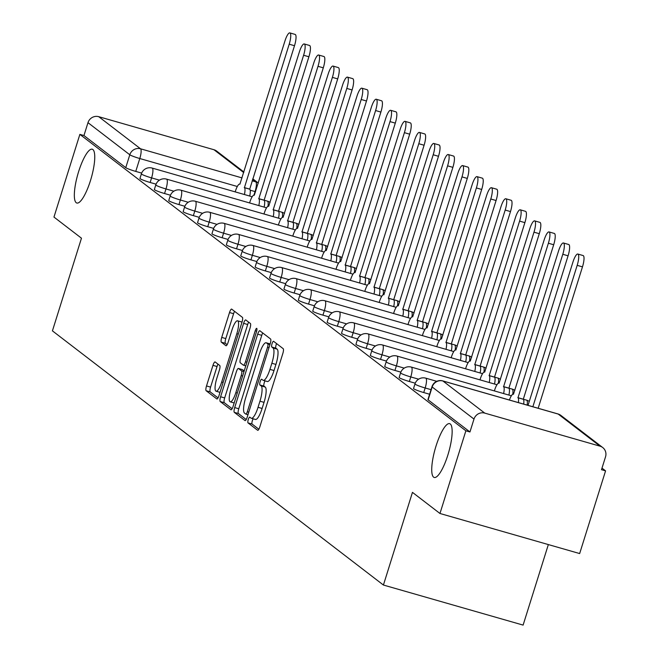 <?xml version="1.0" encoding="UTF-8"?>
<svg xmlns="http://www.w3.org/2000/svg" width="658" height="658" viewBox="0 0 658 658"><rect width="100%" height="100%" fill="white"/><g stroke="black" fill="none" stroke-linecap="round" stroke-linejoin="round"><path stroke-width="0.99" d="M248.28 419.541A3.002 0.748 -74 0 0 248.017 422.888L257.648 430.274A4.293 1.069 -74 0 0 257.739 430.324A4.293 1.069 -74 0 0 259.828 426.894L282.841 353.478A4.293 1.069 -74 0 0 283.211 348.699L273.588 341.305A3.002 0.748 -74 0 0 273.522 341.272A3.002 0.748 -74 0 0 272.058 343.673A3.002 0.748 -74 0 0 271.795 347.021L273.037 347.975A13.736 3.413 -74 0 1 271.853 363.257L269.936 369.368A13.736 3.413 -74 0 1 263.249 380.349A13.736 3.413 -74 0 1 262.945 380.201L261.695 379.238A3.002 0.748 -74 0 0 261.629 379.205A3.002 0.748 -74 0 0 260.165 381.607A3.002 0.748 -74 0 0 259.91 384.955L261.152 385.909A13.736 3.413 -74 0 1 259.959 401.191L258.043 407.302A13.736 3.413 -74 0 1 251.356 418.282A13.736 3.413 -74 0 1 251.052 418.134L249.81 417.172A3.002 0.748 -74 0 0 249.744 417.139A3.002 0.748 -74 0 0 248.28 419.541M253.19 418.809A3.002 0.748 -74 0 0 252.351 420.709A3.002 0.748 -74 0 0 252.096 424.056L258.857 429.246M276.599 343.616A3.002 0.748 -74 0 0 276.13 344.841A3.002 0.748 -74 0 0 275.866 348.189L277.117 349.143L273.037 347.975M265.075 380.875A3.002 0.748 -74 0 0 264.245 382.775A3.002 0.748 -74 0 0 263.981 386.123L265.223 387.077L261.152 385.909M90.45 180.654A27.998 6.958 -74 0 0 92.26 149.21A27.998 6.958 -74 0 0 78.639 171.582A27.998 6.958 -74 0 0 76.83 203.026A27.998 6.958 -74 0 0 90.45 180.654M447.843 455.097A27.998 6.958 -74 0 0 449.653 423.653A27.998 6.958 -74 0 0 436.032 446.025A27.998 6.958 -74 0 0 434.222 477.469A27.998 6.958 -74 0 0 447.843 455.097M215.15 361.966A4.293 1.069 -74 0 0 215.059 361.925A4.293 1.069 -74 0 0 212.97 365.354L206.513 385.95A4.293 1.069 -74 0 0 206.143 390.729L216.827 398.937A4.293 1.069 -74 0 0 216.926 398.987A4.293 1.069 -74 0 0 219.015 395.548L242.021 322.132A4.293 1.069 -74 0 0 242.399 317.353L231.706 309.145A4.293 1.069 -74 0 0 231.608 309.096A4.293 1.069 -74 0 0 229.519 312.534L221.721 337.414A4.293 1.069 -74 0 0 221.351 342.185L225.924 345.697A4.293 1.069 -74 0 0 226.023 345.746A4.293 1.069 -74 0 0 228.112 342.316L231.978 329.979A11.482 2.854 -74 0 1 237.571 320.8A11.482 2.854 -74 0 1 236.822 333.696L221.68 382.035A11.482 2.854 -74 0 1 216.087 391.214A11.482 2.854 -74 0 1 216.827 378.309L219.353 370.257A4.293 1.069 -74 0 0 219.731 365.486L215.15 361.966M484.74 413.109L599.997 446.165A8.751 8.431 127.5 0 1 605.541 456.808L601.502 469.697L605.574 470.865L579.657 553.559L439.963 513.487L412.459 492.365L383.417 585.036L52.426 330.859L81.469 238.196L53.964 217.074L79.873 134.38L465.88 430.801L469.952 431.969L473.99 419.08L432.174 386.978A8.751 0.831 -162.6 0 1 431.977 386.698L427.939 399.579A8.751 0.831 -162.6 0 0 428.144 399.858L432.174 386.978A8.751 8.431 127.5 0 1 442.924 380.998L484.74 413.109A8.751 8.431 127.5 0 0 473.99 419.08M439.963 513.487L465.88 430.801M234.692 407.59A4.293 1.069 -74 0 0 234.314 412.36L245.006 420.569A4.293 1.069 -74 0 0 245.105 420.618A4.293 1.069 -74 0 0 247.194 417.188L270.199 343.772A4.293 1.069 -74 0 0 270.57 338.993L259.885 330.785A4.293 1.069 -74 0 0 259.787 330.735A4.293 1.069 -74 0 0 257.697 334.165L234.692 407.59L238.764 408.758A4.293 1.069 -74 0 0 238.393 413.528L246.215 419.541M230.917 409.753L220.233 401.544A4.293 1.069 -74 0 1 220.603 396.766L243.608 323.349A4.293 1.069 -74 0 1 245.697 319.92A4.293 1.069 -74 0 1 245.796 319.969L250.369 323.481A4.293 1.069 -74 0 1 249.999 328.252L240.664 358.026A4.293 1.069 -74 0 0 240.293 362.805L243.328 365.132A4.293 1.069 -74 0 0 243.419 365.182A4.293 1.069 -74 0 0 245.516 361.752L255.23 330.752A3.002 0.748 -74 0 1 256.686 328.35A3.002 0.748 -74 0 1 256.497 331.731L233.105 406.373A4.293 1.069 -74 0 1 231.016 409.802A4.293 1.069 -74 0 1 230.917 409.753L231.123 409.811M141.667 173.103L135.754 171.409L139.792 158.529A8.751 0.831 -162.6 0 1 129.799 154.778L87.983 122.668A8.751 8.431 -52.5 0 1 98.733 116.688L213.99 149.744A8.751 8.431 -52.5 0 1 216.712 151.118L243.888 171.985M605.574 470.865L601.996 468.118M548.344 544.577L523.11 625.1L383.417 585.036M79.873 134.38L83.944 135.548L87.983 122.668M156.061 184.166L150.147 182.472L151.587 177.899A8.751 0.831 -162.6 0 1 141.388 173.86L139.957 178.433A8.751 0.831 17.4 0 0 150.147 182.472M170.463 195.22L164.549 193.526L165.981 188.953A8.751 0.831 -162.6 0 1 155.79 184.923L154.359 189.488A8.751 0.831 17.4 0 0 164.549 193.526M184.865 206.275L178.951 204.58L180.382 200.007A8.751 0.831 -162.6 0 1 170.183 195.977L168.752 200.55A8.751 0.831 17.4 0 0 178.951 204.58M199.259 217.337L193.345 215.643L194.784 211.07A8.751 0.831 -162.6 0 1 184.585 207.031L183.154 211.605A8.751 0.831 17.4 0 0 193.345 215.643M213.661 228.392L207.747 226.697L209.178 222.124A8.751 0.831 -162.6 0 1 198.987 218.094L197.556 222.659A8.751 0.831 17.4 0 0 207.747 226.697M228.063 239.446L222.149 237.752L223.58 233.179A8.751 0.831 -162.6 0 1 213.381 229.149L211.95 233.722A8.751 0.831 17.4 0 0 222.149 237.752M242.457 250.509L236.543 248.814L237.974 244.241A8.751 0.831 -162.6 0 1 227.783 240.203L226.352 244.776A8.751 0.831 17.4 0 0 236.543 248.814M256.859 261.563L250.945 259.869L252.376 255.296A8.751 0.831 -162.6 0 1 242.185 251.266L240.754 255.83A8.751 0.831 17.4 0 0 250.945 259.869M271.261 272.618L265.347 270.923L266.778 266.35A8.751 0.831 -162.6 0 1 256.579 262.32L255.148 266.893A8.751 0.831 17.4 0 0 265.347 270.923M285.654 283.68L279.74 281.986L281.172 277.413A8.751 0.831 -162.6 0 1 270.981 273.374L269.55 277.947A8.751 0.831 17.4 0 0 279.74 281.986M300.056 294.735L294.142 293.04L295.574 288.467A8.751 0.831 -162.6 0 1 285.383 284.437L283.943 289.002A8.751 0.831 17.4 0 0 294.142 293.04M314.45 305.789L308.544 304.095L309.976 299.522A8.751 0.831 -162.6 0 1 299.777 295.491L298.345 300.064A8.751 0.831 17.4 0 0 308.544 304.095M328.852 316.852L322.938 315.157L324.369 310.584A8.751 0.831 -162.6 0 1 314.179 306.546L312.747 311.119A8.751 0.831 17.4 0 0 322.938 315.157M343.254 327.906L337.34 326.212L338.771 321.639A8.751 0.831 -162.6 0 1 328.581 317.608L327.141 322.173A8.751 0.831 17.4 0 0 337.34 326.212M357.648 338.96L351.734 337.266L353.173 332.693A8.751 0.831 -162.6 0 1 342.974 328.663L341.543 333.236A8.751 0.831 17.4 0 0 351.734 337.266M372.05 350.023L366.136 348.329L367.567 343.756A8.751 0.831 -162.6 0 1 357.376 339.717L355.945 344.29A8.751 0.831 17.4 0 0 366.136 348.329M386.452 361.077L380.538 359.383L381.969 354.81A8.751 0.831 -162.6 0 1 371.77 350.78L370.339 355.345A8.751 0.831 17.4 0 0 380.538 359.383M400.845 372.132L394.932 370.438L396.371 365.864A8.751 0.831 -162.6 0 1 386.172 361.834L384.741 366.407A8.751 0.831 17.4 0 0 394.932 370.438M415.247 383.195L409.334 381.5L410.765 376.927A8.751 0.831 -162.6 0 1 400.574 372.889L399.143 377.462A8.751 0.831 17.4 0 0 409.334 381.5M429.608 394.241L423.736 392.555L425.167 387.981A8.751 0.831 -162.6 0 1 414.968 383.951L413.537 388.516A8.751 0.831 17.4 0 0 423.736 392.555M83.944 135.548L125.76 167.658A8.751 0.831 17.4 0 0 135.754 171.409M469.952 431.969L428.144 399.858M255.131 419.302A13.736 3.413 -74 0 0 255.427 419.45A13.736 3.413 -74 0 0 262.114 408.47L258.043 407.302M265.223 387.077A13.736 3.413 -74 0 1 264.039 402.359L262.114 408.47M267.016 381.369A13.736 3.413 -74 0 0 267.321 381.525A13.736 3.413 -74 0 0 274.008 370.536L269.936 369.368M277.117 349.143A13.736 3.413 -74 0 1 275.924 364.425L274.008 370.536M262.739 332.981A4.293 1.069 -74 0 0 261.769 335.333L238.764 408.758M245.804 414.096A3.002 0.748 -74 0 0 245.87 414.129A3.002 0.748 -74 0 0 247.326 411.727L267.526 347.284A3.002 0.748 -74 0 0 267.79 343.937L266.474 342.933A13.736 3.413 -74 0 0 266.169 342.777A13.736 3.413 -74 0 0 259.482 353.757L245.681 397.81A13.736 3.413 -74 0 0 244.488 413.084L245.804 414.096M266.169 342.777L270.15 343.92A13.736 3.413 -74 0 0 269.903 343.912M232.134 408.725L224.304 402.712L220.233 401.544M248.658 322.165A4.293 1.069 -74 0 0 247.679 324.517L224.674 397.934A4.293 1.069 -74 0 0 224.304 402.712M230.983 388.927A11.482 2.854 -74 0 0 230.242 401.832A11.482 2.854 -74 0 0 235.827 392.653L241.165 375.619A4.293 1.069 -74 0 0 241.535 370.849L238.5 368.513A4.293 1.069 -74 0 0 238.41 368.464A4.293 1.069 -74 0 0 236.321 371.902L230.983 388.927M242.374 369.623A4.293 1.069 -74 0 1 242.481 369.631A4.293 1.069 -74 0 1 242.58 369.681L244.208 370.939M242.004 322.198A11.482 2.854 -74 0 0 241.642 321.968L237.571 320.8M234.569 311.349A4.293 1.069 -74 0 0 233.59 313.702L225.793 338.582A4.293 1.069 -74 0 0 225.423 343.353L227.142 344.669M218.012 364.17A4.293 1.069 -74 0 0 217.041 366.522L210.585 387.118A4.293 1.069 -74 0 0 210.215 391.897L218.045 397.909M532.865 406.751L577.181 265.347A10.059 2.5 -74 0 0 577.831 254.046A10.059 2.5 -74 0 0 572.937 262.081L528.037 405.369M577.831 254.046L583.128 255.559A10.059 2.5 106 0 1 582.478 266.86L538.162 408.273M518.381 402.597A8.751 2.18 -74 0 0 517.994 397.753L562.787 254.284A10.059 2.5 -74 0 0 563.437 242.983A10.059 2.5 -74 0 0 558.535 251.027L513.47 394.282A8.751 2.18 -74 0 0 513.281 394.183A8.751 2.18 -74 0 0 509.407 400.023M563.437 242.983L568.726 244.505A10.059 2.5 106 0 1 568.076 255.806L523.291 399.274A8.751 2.18 106 0 1 523.669 404.119M526.375 400.138A8.751 2.18 106 0 1 526.589 400.154L517.854 397.654M503.6 393.566A8.751 2.18 -74 0 0 503.6 386.698L548.385 243.23A10.059 2.5 -74 0 0 549.035 231.929A10.059 2.5 -74 0 0 544.141 239.973L499.077 383.227A8.751 2.18 -74 0 0 498.879 383.129A8.751 2.18 -74 0 0 494.627 390.12L494.372 390.918M549.035 231.929L554.332 233.45A10.059 2.5 106 0 1 553.682 244.751L508.889 388.22A8.751 2.18 106 0 1 508.897 395.08M511.973 389.075A8.751 2.18 106 0 1 512.187 389.1L503.46 386.591M489.207 382.504A8.751 2.18 -74 0 0 489.198 375.644L533.983 232.175A10.059 2.5 -74 0 0 534.633 220.874A10.059 2.5 -74 0 0 529.739 228.91L484.675 372.173A8.751 2.18 -74 0 0 484.485 372.074A8.751 2.18 -74 0 0 480.225 379.066L479.978 379.855M534.633 220.874L539.93 222.388A10.059 2.5 106 0 1 539.28 233.689L494.495 377.157A8.751 2.18 106 0 1 494.503 384.025M494.355 377.05L489.059 375.537M474.805 371.449A8.751 2.18 -74 0 0 474.796 364.581L519.59 221.113A10.059 2.5 -74 0 0 520.239 209.812A10.059 2.5 -74 0 0 515.346 217.856L470.273 361.11A8.751 2.18 -74 0 0 470.083 361.012A8.751 2.18 -74 0 0 465.823 368.003L465.576 368.801M520.239 209.812L525.536 211.333A10.059 2.5 106 0 1 524.878 222.634L480.093 366.103A8.751 2.18 106 0 1 480.101 372.963M483.178 366.967A8.751 2.18 106 0 1 483.391 366.983L474.657 364.483M460.411 360.395A8.751 2.18 -74 0 0 460.403 353.527L505.188 210.058A10.059 2.5 -74 0 0 505.837 198.757A10.059 2.5 -74 0 0 500.944 206.801L455.879 350.056A8.751 2.18 -74 0 0 455.681 349.957A8.751 2.18 -74 0 0 451.429 356.949L451.174 357.746M505.837 198.757L511.134 200.279A10.059 2.5 106 0 1 510.485 211.58L465.691 355.049A8.751 2.18 106 0 1 465.7 361.908M468.776 355.904A8.751 2.18 106 0 1 468.99 355.929L460.263 353.42M446.009 349.332A8.751 2.18 -74 0 0 446.001 342.473L490.786 199.004A10.059 2.5 -74 0 0 491.444 187.703A10.059 2.5 -74 0 0 486.542 195.739L441.477 339.002A8.751 2.18 -74 0 0 441.288 338.903A8.751 2.18 -74 0 0 437.027 345.894L436.78 346.684M491.444 187.703L496.732 189.216A10.059 2.5 106 0 1 496.083 200.517L451.298 343.986A8.751 2.18 106 0 1 451.306 350.854M454.382 344.85A8.751 2.18 106 0 1 454.596 344.866L445.861 342.366M431.607 338.278A8.751 2.18 -74 0 0 431.599 331.41L476.392 187.941A10.059 2.5 -74 0 0 477.042 176.64A10.059 2.5 -74 0 0 472.148 184.684L427.075 327.939A8.751 2.18 -74 0 0 426.886 327.84A8.751 2.18 -74 0 0 422.625 334.832L422.378 335.629M477.042 176.64L482.339 178.162A10.059 2.5 106 0 1 481.689 189.463L436.896 332.932A8.751 2.18 106 0 1 436.904 339.791M439.98 333.795A8.751 2.18 106 0 1 440.194 333.812L431.467 331.311M417.213 327.223A8.751 2.18 -74 0 0 417.205 320.356L461.99 176.887A10.059 2.5 -74 0 0 462.64 165.586A10.059 2.5 -74 0 0 457.746 173.63L412.681 316.885A8.751 2.18 -74 0 0 412.484 316.786A8.751 2.18 -74 0 0 408.231 323.777L407.976 324.575M462.64 165.586L467.937 167.107A10.059 2.5 106 0 1 467.287 178.408L422.494 321.877A8.751 2.18 106 0 1 422.502 328.737M425.578 322.733A8.751 2.18 106 0 1 425.792 322.757L417.065 320.249M402.811 316.161A8.751 2.18 -74 0 0 402.803 309.301L447.596 165.832A10.059 2.5 -74 0 0 448.246 154.531A10.059 2.5 -74 0 0 443.344 162.567L398.279 305.83A8.751 2.18 -74 0 0 398.09 305.731A8.751 2.18 -74 0 0 393.829 312.723L393.583 313.512M448.246 154.531L453.535 156.045A10.059 2.5 106 0 1 452.885 167.346L408.1 310.815A8.751 2.18 106 0 1 408.108 317.682M411.184 311.678A8.751 2.18 106 0 1 411.398 311.695L402.663 309.194M388.409 305.106A8.751 2.18 -74 0 0 388.401 298.239L433.194 154.77A10.059 2.5 -74 0 0 433.844 143.469A10.059 2.5 -74 0 0 428.95 151.513L383.885 294.768A8.751 2.18 -74 0 0 383.688 294.669A8.751 2.18 -74 0 0 379.427 301.66L379.181 302.458M433.844 143.469L439.141 144.99A10.059 2.5 106 0 1 438.491 156.291L393.698 299.76A8.751 2.18 106 0 1 393.706 306.62M396.782 300.624A8.751 2.18 106 0 1 396.996 300.64L388.269 298.14M374.015 294.052A8.751 2.18 -74 0 0 374.007 287.184L418.792 143.715A10.059 2.5 -74 0 0 419.442 132.414A10.059 2.5 -74 0 0 414.548 140.458L369.483 283.713A8.751 2.18 -74 0 0 369.286 283.614A8.751 2.18 -74 0 0 365.034 290.606L364.779 291.404M419.442 132.414L424.739 133.936A10.059 2.5 106 0 1 424.089 145.237L379.296 288.706A8.751 2.18 106 0 1 379.304 295.565M382.38 289.561A8.751 2.18 106 0 1 382.602 289.586L373.867 287.077M359.613 282.989A8.751 2.18 -74 0 0 359.605 276.13L404.399 132.661A10.059 2.5 -74 0 0 405.048 121.36A10.059 2.5 -74 0 0 400.146 129.396L355.081 272.651A8.751 2.18 -74 0 0 354.892 272.56A8.751 2.18 -74 0 0 350.632 279.551L350.385 280.341M405.048 121.36L410.337 122.873A10.059 2.5 106 0 1 409.687 134.174L364.902 277.643A8.751 2.18 106 0 1 364.91 284.511M367.986 278.507A8.751 2.18 106 0 1 368.2 278.523L359.465 276.023M345.211 271.935A8.751 2.18 -74 0 0 345.203 265.067L389.997 121.598A10.059 2.5 -74 0 0 390.646 110.297A10.059 2.5 -74 0 0 385.752 118.341L340.688 261.596A8.751 2.18 -74 0 0 340.49 261.497A8.751 2.18 -74 0 0 336.238 268.489L335.983 269.286M390.646 110.297L395.943 111.819A10.059 2.5 106 0 1 395.294 123.12L350.5 266.589A8.751 2.18 106 0 1 350.508 273.448M353.585 267.452A8.751 2.18 106 0 1 353.798 267.469L345.072 264.96M330.818 260.881A8.751 2.18 -74 0 0 330.81 254.013L375.595 110.544A10.059 2.5 -74 0 0 376.244 99.243A10.059 2.5 -74 0 0 371.351 107.287L326.286 250.542A8.751 2.18 -74 0 0 326.097 250.443A8.751 2.18 -74 0 0 321.836 257.434L321.589 258.232M376.244 99.243L381.541 100.764A10.059 2.5 106 0 1 380.892 112.066L336.106 255.534A8.751 2.18 106 0 1 336.106 262.394M339.183 256.39A8.751 2.18 106 0 1 339.405 256.414L330.67 253.906M316.416 249.818A8.751 2.18 -74 0 0 316.408 242.958L361.201 99.49A10.059 2.5 -74 0 0 361.851 88.188A10.059 2.5 -74 0 0 356.949 96.224L311.884 239.479A8.751 2.18 -74 0 0 311.695 239.38A8.751 2.18 -74 0 0 307.434 246.38L307.187 247.169M361.851 88.188L367.139 89.702A10.059 2.5 106 0 1 366.49 101.003L321.704 244.472A8.751 2.18 106 0 1 321.713 251.34M324.789 245.335A8.751 2.18 106 0 1 325.003 245.352L316.268 242.851M302.014 238.764A8.751 2.18 -74 0 0 302.014 231.896L346.799 88.427A10.059 2.5 -74 0 0 347.449 77.126A10.059 2.5 -74 0 0 342.555 85.17L297.49 228.425A8.751 2.18 -74 0 0 297.293 228.326A8.751 2.18 -74 0 0 293.04 235.317L292.785 236.115M347.449 77.126L352.746 78.647A10.059 2.5 106 0 1 352.096 89.949L307.302 233.417A8.751 2.18 106 0 1 307.311 240.277M310.387 234.281A8.751 2.18 106 0 1 310.601 234.297L301.874 231.789M287.62 227.709A8.751 2.18 -74 0 0 287.612 220.841L332.397 77.373A10.059 2.5 -74 0 0 333.047 66.071A10.059 2.5 -74 0 0 328.153 74.115L283.088 217.37A8.751 2.18 -74 0 0 282.899 217.272A8.751 2.18 -74 0 0 278.638 224.263L278.392 225.061M333.047 66.071L338.344 67.593A10.059 2.5 106 0 1 337.694 78.894L292.909 222.363A8.751 2.18 106 0 1 292.909 229.223M295.985 223.218A8.751 2.18 106 0 1 296.207 223.243L287.472 220.734M273.218 216.646A8.751 2.18 -74 0 0 273.21 209.787L318.003 66.318A10.059 2.5 -74 0 0 318.653 55.017A10.059 2.5 -74 0 0 313.759 63.053L268.686 206.308A8.751 2.18 -74 0 0 268.497 206.209A8.751 2.18 -74 0 0 264.236 213.208L263.99 213.998M318.653 55.017L323.95 56.53A10.059 2.5 106 0 1 323.292 67.832L278.507 211.3A8.751 2.18 106 0 1 278.515 218.168M278.367 211.193L273.07 209.68M258.824 205.592A8.751 2.18 -74 0 0 258.816 198.724L303.601 55.256A10.059 2.5 -74 0 0 304.251 43.954A10.059 2.5 -74 0 0 299.357 51.998L254.292 195.253A8.751 2.18 -74 0 0 254.095 195.155A8.751 2.18 -74 0 0 249.843 202.146L249.588 202.944M304.251 43.954L309.548 45.476A10.059 2.5 106 0 1 308.898 56.777L264.105 200.246A8.751 2.18 106 0 1 264.113 207.106M267.189 201.109A8.751 2.18 106 0 1 267.403 201.126L258.676 198.617M244.422 194.538A8.751 2.18 -74 0 0 244.414 187.67L289.199 44.201A10.059 2.5 -74 0 0 289.857 32.9A10.059 2.5 -74 0 0 284.955 40.944L239.89 184.199A8.751 2.18 -74 0 0 239.701 184.1A8.751 2.18 -74 0 0 235.441 191.091L235.194 191.889M289.857 32.9L295.146 34.422A10.059 2.5 106 0 1 294.496 45.723L249.711 189.191A8.751 2.18 106 0 1 249.719 196.051M249.571 189.085L244.274 187.563M252.096 424.056L248.017 422.888M275.866 348.189L271.795 347.021M263.981 386.123L259.91 384.955M253.93 195.138L255.049 191.585L250.188 190.195M237.316 186.502L139.792 158.529A8.751 2.18 106 0 0 140.549 148.798L242.037 177.907M252.162 180.81L255.806 181.855L252.606 179.404M243.707 172.569L213.99 149.744M98.733 116.688L140.549 148.798A8.751 8.431 127.5 0 0 129.799 154.778L125.76 167.658M599.997 446.165L558.181 414.055L442.924 380.998A8.751 2.18 -74 0 0 442.735 380.9A8.751 2.18 -74 0 0 442.489 380.883M159.442 180.152L151.587 177.899A8.751 2.18 106 0 0 152.343 168.168A8.751 2.18 106 0 0 152.146 168.07A8.751 8.751 0 0 0 141.388 173.86M173.844 191.207L165.981 188.953A8.751 2.18 106 0 0 166.737 179.223A8.751 2.18 106 0 0 166.548 179.124A8.751 8.751 0 0 0 155.79 184.923M188.246 202.269L180.382 200.007A8.751 2.18 106 0 0 181.139 190.285A8.751 2.18 106 0 0 180.95 190.187A8.751 8.751 0 0 0 170.183 195.977M202.639 213.324L194.784 211.07A8.751 2.18 106 0 0 195.541 201.34A8.751 2.18 106 0 0 195.344 201.241A8.751 8.751 0 0 0 184.585 207.031M217.041 224.378L209.178 222.124A8.751 2.18 106 0 0 209.935 212.394A8.751 2.18 106 0 0 209.746 212.295A8.751 8.751 0 0 0 198.987 218.094M231.443 235.441L223.58 233.179A8.751 2.18 106 0 0 224.337 223.457A8.751 2.18 106 0 0 224.148 223.358A8.751 8.751 0 0 0 213.381 229.149M245.837 246.495L237.974 244.241A8.751 2.18 106 0 0 238.739 234.511A8.751 2.18 106 0 0 238.541 234.412A8.751 8.751 0 0 0 227.783 240.203M260.239 257.549L252.376 255.296A8.751 2.18 106 0 0 253.133 245.566A8.751 2.18 106 0 0 252.943 245.467A8.751 8.751 0 0 0 242.185 251.266M274.641 268.612L266.778 266.35A8.751 2.18 106 0 0 267.535 256.628A8.751 2.18 106 0 0 267.345 256.53A8.751 8.751 0 0 0 256.579 262.32M289.035 279.666L281.172 277.413A8.751 2.18 106 0 0 281.937 267.683A8.751 2.18 106 0 0 281.739 267.584A8.751 8.751 0 0 0 270.981 273.374M303.437 290.721L295.574 288.467A8.751 2.18 106 0 0 296.33 278.737A8.751 2.18 106 0 0 296.141 278.638A8.751 8.751 0 0 0 285.383 284.437M317.839 301.783L309.976 299.522A8.751 2.18 106 0 0 310.732 289.8A8.751 2.18 106 0 0 310.535 289.701A8.751 8.751 0 0 0 299.777 295.491M332.232 312.838L324.369 310.584A8.751 2.18 106 0 0 325.134 300.854A8.751 2.18 106 0 0 324.937 300.755A8.751 8.751 0 0 0 314.179 306.546M346.634 323.892L338.771 321.639A8.751 2.18 106 0 0 339.528 311.908A8.751 2.18 106 0 0 339.339 311.81A8.751 8.751 0 0 0 328.581 317.608M361.028 334.955L353.173 332.693A8.751 2.18 106 0 0 353.93 322.971A8.751 2.18 106 0 0 353.733 322.872A8.751 8.751 0 0 0 342.974 328.663M375.43 346.009L367.567 343.756A8.751 2.18 106 0 0 368.324 334.025A8.751 2.18 106 0 0 368.135 333.927A8.751 8.751 0 0 0 357.376 339.717M389.832 357.064L381.969 354.81A8.751 2.18 106 0 0 382.726 345.08A8.751 2.18 106 0 0 382.537 344.981A8.751 8.751 0 0 0 371.77 350.78M404.226 368.126L396.371 365.864A8.751 2.18 106 0 0 397.128 356.142A8.751 2.18 106 0 0 396.93 356.044A8.751 8.751 0 0 0 386.172 361.834M418.628 379.181L410.765 376.927A8.751 2.18 106 0 0 411.521 367.197A8.751 2.18 106 0 0 411.332 367.098A8.751 8.751 0 0 0 400.574 372.889M431.039 389.668L425.167 387.981A8.751 2.18 106 0 0 425.923 378.251A8.751 2.18 106 0 0 425.734 378.153A8.751 8.751 0 0 0 414.968 383.951M529.262 401.446A8.751 8.751 0 0 0 526.589 400.154A8.751 2.18 106 0 1 526.778 400.253A8.751 2.18 -74 0 1 527.157 405.114M514.869 390.391A8.751 8.751 0 0 0 512.187 389.1A8.751 2.18 106 0 1 512.385 389.199A8.751 2.18 -74 0 1 512.73 394.274M497.571 378.021A8.751 2.18 106 0 1 497.793 378.037A8.751 2.18 106 0 1 497.983 378.136A8.751 2.18 -74 0 1 498.328 383.219M486.065 368.274A8.751 8.751 0 0 0 483.391 366.983A8.751 2.18 106 0 1 483.581 367.082A8.751 2.18 -74 0 1 483.934 372.165M471.671 357.22A8.751 8.751 0 0 0 468.99 355.929A8.751 2.18 106 0 1 469.187 356.027A8.751 2.18 -74 0 1 469.532 361.102M457.269 346.157A8.751 8.751 0 0 0 454.596 344.866A8.751 2.18 106 0 1 454.785 344.965A8.751 2.18 -74 0 1 455.13 350.048M442.867 335.103A8.751 8.751 0 0 0 440.194 333.812A8.751 2.18 106 0 1 440.391 333.91A8.751 2.18 -74 0 1 440.737 338.993M428.473 324.049A8.751 8.751 0 0 0 425.792 322.757A8.751 2.18 106 0 1 425.989 322.856A8.751 2.18 -74 0 1 426.335 327.931M414.071 312.986A8.751 8.751 0 0 0 411.398 311.695A8.751 2.18 106 0 1 411.587 311.793A8.751 2.18 -74 0 1 411.933 316.876M399.669 301.932A8.751 8.751 0 0 0 396.996 300.64A8.751 2.18 106 0 1 397.193 300.739A8.751 2.18 -74 0 1 397.539 305.822M385.275 290.877A8.751 8.751 0 0 0 382.602 289.586A8.751 2.18 106 0 1 382.791 289.685A8.751 2.18 -74 0 1 383.137 294.759M370.873 279.815A8.751 8.751 0 0 0 368.2 278.523A8.751 2.18 106 0 1 368.39 278.622A8.751 2.18 -74 0 1 368.735 283.705M356.471 268.76A8.751 8.751 0 0 0 353.798 267.469A8.751 2.18 106 0 1 353.996 267.567A8.751 2.18 -74 0 1 354.341 272.651M342.078 257.706A8.751 8.751 0 0 0 339.405 256.414A8.751 2.18 106 0 1 339.594 256.513A8.751 2.18 -74 0 1 339.939 261.588M327.676 246.643A8.751 8.751 0 0 0 325.003 245.352A8.751 2.18 106 0 1 325.192 245.45A8.751 2.18 -74 0 1 325.537 250.534M313.282 235.589A8.751 8.751 0 0 0 310.601 234.297A8.751 2.18 106 0 1 310.798 234.396A8.751 2.18 -74 0 1 311.144 239.479M298.88 224.534A8.751 8.751 0 0 0 296.207 223.243A8.751 2.18 106 0 1 296.396 223.342A8.751 2.18 -74 0 1 296.742 228.416M281.591 212.164A8.751 2.18 106 0 1 281.805 212.18A8.751 2.18 106 0 1 281.994 212.279A8.751 2.18 -74 0 1 282.34 217.362M270.084 202.417A8.751 8.751 0 0 0 267.403 201.126A8.751 2.18 106 0 1 267.6 201.225A8.751 2.18 -74 0 1 267.946 206.308M255.567 191.733A8.751 0.831 -162.6 0 1 255.049 191.585A8.751 2.18 106 0 0 255.806 181.855A8.751 8.431 -52.5 0 1 258.29 183.047L252.787 178.82M431.977 386.698A8.751 8.751 0 0 1 442.735 380.9L557.992 413.956A8.751 2.18 -74 0 1 558.181 414.055A8.751 8.431 -52.5 0 1 560.912 415.428A8.751 8.751 0 0 0 557.992 413.956A8.751 2.18 -74 0 0 557.778 413.94M264.039 402.359L259.959 401.191M275.924 364.425L271.853 363.257M261.769 335.333L257.697 334.165M238.393 413.528L234.314 412.36M247.967 414.721L245.944 414.137M248.773 412.138L247.326 411.727M268.966 347.695L267.526 347.284M269.953 344.562L267.79 343.937M270.134 343.978L266.474 342.933M224.674 397.934L220.603 396.766M247.679 324.517L243.608 323.349M243.419 365.182L245.796 365.864L243.526 365.19M246.956 362.163L245.516 361.752M256.661 331.163L255.23 330.752M237.275 393.065L235.827 392.653M242.613 376.031L241.165 375.619M244.011 371.556L241.535 370.849M242.58 369.681L238.5 368.513M223.12 382.446L221.68 382.035M238.27 334.116L236.822 333.696M225.423 343.353L221.351 342.185M225.793 338.582L221.721 337.414M233.59 313.702L229.519 312.534M210.215 391.897L206.143 390.729M210.585 387.118L206.513 385.95M217.041 366.522L212.97 365.354M582.478 266.86L577.181 265.347M523.291 399.274L517.994 397.753M568.076 255.806L562.787 254.284M508.889 388.22L503.6 386.698M553.682 244.751L548.385 243.23M494.495 377.157L489.198 375.644M539.28 233.689L533.983 232.175M480.093 366.103L474.796 364.581M524.878 222.634L519.59 221.113M465.691 355.049L460.403 353.527M510.485 211.58L505.188 210.058M451.298 343.986L446.001 342.473M496.083 200.517L490.786 199.004M436.896 332.932L431.599 331.41M481.689 189.463L476.392 187.941M422.494 321.877L417.205 320.356M467.287 178.408L461.99 176.887M408.1 310.815L402.803 309.301M452.885 167.346L447.596 165.832M393.698 299.76L388.401 298.239M438.491 156.291L433.194 154.77M379.296 288.706L374.007 287.184M424.089 145.237L418.792 143.715M364.902 277.643L359.605 276.13M409.687 134.174L404.399 132.661M350.5 266.589L345.203 265.067M395.294 123.12L389.997 121.598M336.106 255.534L330.81 254.013M380.892 112.066L375.595 110.544M321.704 244.472L316.408 242.958M366.49 101.003L361.201 99.49M307.302 233.417L302.014 231.896M352.096 89.949L346.799 88.427M292.909 222.363L287.612 220.841M337.694 78.894L332.397 77.373M278.507 211.3L273.21 209.787M323.292 67.832L318.003 66.318M264.105 200.246L258.816 198.724M308.898 56.777L303.601 55.256M249.711 189.191L244.414 187.67M294.496 45.723L289.199 44.201M425.734 378.153L436.764 381.319M411.332 367.098L511.356 395.787M396.93 356.044L496.963 384.733M382.537 344.981L482.561 373.67M494.355 377.059L497.793 378.037A8.751 8.751 0 0 1 500.467 379.329M368.135 333.927L468.159 362.616M353.733 322.872L453.765 351.561M339.339 311.81L439.363 340.499M324.937 300.755L424.961 329.444M310.535 289.701L410.567 318.39M296.141 278.638L396.165 307.327M281.739 267.584L381.772 296.273M267.345 256.53L367.37 285.218M252.943 245.467L352.968 274.156M238.541 234.412L338.574 263.101M224.148 223.358L324.172 252.047M209.746 212.295L309.77 240.984M195.344 201.241L295.376 229.93M180.95 190.187L280.974 218.875M166.548 179.124L266.572 207.813M278.367 211.202L281.805 212.18A8.751 8.751 0 0 1 284.478 213.472M152.146 168.07L252.179 196.758M602.72 447.539L560.912 415.428M255.427 419.45L251.356 418.282M267.321 381.525L263.249 380.349M247.959 414.729L245.87 414.129M234.174 402.959L230.242 401.832M242.481 369.631L238.41 368.464M220.019 392.341L216.087 391.214"/></g></svg>
